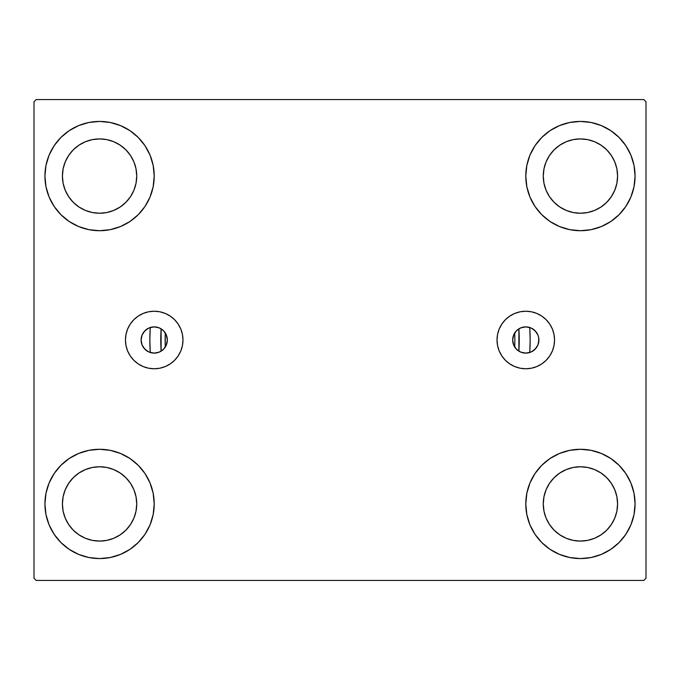 <?xml version="1.0" encoding="UTF-8"?>
<svg xmlns="http://www.w3.org/2000/svg" width="680" height="680" viewBox="0 0 680 680"><rect width="100%" height="100%" fill="white"/><g stroke="black" fill="none" stroke-linecap="round" stroke-linejoin="round"><path stroke-width="1.02" d="M538.688 337.654L538.9 340A13.115 13.115 0 0 1 525.784 353.115A13.115 13.115 0 0 1 512.669 340A13.115 13.115 0 0 1 525.784 326.885A13.115 13.115 0 0 1 538.9 340L537.906 345.015L535.058 349.274L530.808 352.113L525.784 353.115L520.769 352.113L516.511 349.274L513.672 345.015L512.669 340L513.672 334.985L516.511 330.726L520.769 327.887L525.784 326.885L530.808 327.887L535.058 330.726L537.906 334.985L538.645 337.442L538.688 342.346M141.312 342.346L141.1 340A13.115 13.115 0 0 1 154.215 326.885A13.115 13.115 0 0 1 167.331 340L166.328 334.985L163.489 330.726L159.231 327.887L154.215 326.885L149.192 327.887L144.942 330.726L142.094 334.985L141.1 340L142.094 345.015L144.942 349.274L149.192 352.113L154.215 353.115L159.231 352.113L163.489 349.274L166.328 345.015L167.331 340A13.115 13.115 0 0 1 154.215 353.115A13.115 13.115 0 0 1 141.1 340L141.312 337.654M497.021 340A28.764 28.764 0 0 1 525.784 311.236A28.764 28.764 0 0 1 554.548 340L553.996 345.61L552.364 351.007L549.703 355.98L546.125 360.341L541.764 363.919L536.792 366.571L531.394 368.212L525.784 368.764L520.174 368.212L514.777 366.571L509.804 363.919L505.444 360.341L501.865 355.98L499.213 351.007L497.573 345.61L497.021 340L497.573 334.39L499.213 328.993L501.865 324.02L505.444 319.659L509.804 316.081L514.777 313.429L520.174 311.788L525.784 311.236L531.394 311.788L536.792 313.429L541.764 316.081L546.125 319.659L549.703 324.02L552.364 328.993L553.996 334.39L554.548 340A28.764 28.764 0 0 1 525.784 368.764A28.764 28.764 0 0 1 497.021 340L497.573 334.39M125.451 340A28.764 28.764 0 0 1 154.215 311.236A28.764 28.764 0 0 1 182.98 340L182.427 345.61L180.786 351.007L178.135 355.98L174.556 360.341L170.195 363.919L165.223 366.571L159.826 368.212L154.215 368.764L148.606 368.212L143.208 366.571L138.236 363.919L133.875 360.341L130.296 355.98L127.636 351.007L126.004 345.61L125.451 340L126.004 334.39L127.636 328.993L130.296 324.02L133.875 319.659L138.236 316.081L143.208 313.429L148.606 311.788L154.215 311.236L159.826 311.788L165.223 313.429L170.195 316.081L174.556 319.659L178.135 324.02L180.786 328.993L182.427 334.39L182.98 340A28.764 28.764 0 0 1 154.215 368.764A28.764 28.764 0 0 1 125.451 340M44.931 503.931A54.647 54.647 0 0 1 99.569 449.285A54.647 54.647 0 0 1 154.215 503.931L153.161 514.59L150.059 524.841L145.001 534.284L138.21 542.563L129.931 549.363L120.479 554.413L110.228 557.524L99.569 558.569L88.91 557.524L78.659 554.413L69.216 549.363L60.936 542.563L54.136 534.284L49.087 524.841L45.977 514.59L44.931 503.931L45.977 493.272L49.087 483.021L54.136 473.569L60.936 465.29L69.216 458.498L78.659 453.441L88.91 450.338L99.569 449.285L110.228 450.338L120.479 453.441L129.931 458.498L138.21 465.29L145.001 473.569L150.059 483.021L153.161 493.272L154.215 503.931A54.647 54.647 0 0 1 99.569 558.569A54.647 54.647 0 0 1 44.931 503.931M525.784 176.069A54.647 54.647 0 0 1 580.431 121.431A54.647 54.647 0 0 1 635.069 176.069L634.024 186.728L630.913 196.979L625.863 206.431L619.063 214.71L610.784 221.501L601.341 226.559L591.09 229.661L580.431 230.715L569.772 229.661L559.521 226.559L550.069 221.501L541.79 214.71L534.998 206.431L529.941 196.979L526.838 186.728L525.784 176.069L526.838 165.41L529.941 155.159L534.998 145.715L541.79 137.436L550.069 130.636L559.521 125.587L569.772 122.477L580.431 121.431L591.09 122.477L601.341 125.587L610.784 130.636L619.063 137.436L625.863 145.715L630.913 155.159L634.024 165.41L635.069 176.069A54.647 54.647 0 0 1 580.431 230.715A54.647 54.647 0 0 1 525.784 176.069M525.784 503.931A54.647 54.647 0 0 1 580.431 449.285A54.647 54.647 0 0 1 635.069 503.931L634.024 514.59L630.913 524.841L625.863 534.284L619.063 542.563L610.784 549.363L601.341 554.413L591.09 557.524L580.431 558.569L569.772 557.524L559.521 554.413L550.069 549.363L541.79 542.563L534.998 534.284L529.941 524.841L526.838 514.59L525.784 503.931L526.838 493.272L529.941 483.021L534.998 473.569L541.79 465.29L550.069 458.498L559.521 453.441L569.772 450.338L580.431 449.285L591.09 450.338L601.341 453.441L610.784 458.498L619.063 465.29L625.863 473.569L630.913 483.021L634.024 493.272L635.069 503.931A54.647 54.647 0 0 1 580.431 558.569A54.647 54.647 0 0 1 525.784 503.931M44.931 176.069A54.647 54.647 0 0 1 99.569 121.431A54.647 54.647 0 0 1 154.215 176.069L153.161 186.728L150.059 196.979L145.001 206.431L138.21 214.71L129.931 221.501L120.479 226.559L110.228 229.661L99.569 230.715L88.91 229.661L78.659 226.559L69.216 221.501L60.936 214.71L54.136 206.431L49.087 196.979L45.977 186.728L44.931 176.069L45.977 165.41L49.087 155.159L54.136 145.715L60.936 137.436L69.216 130.636L78.659 125.587L88.91 122.477L99.569 121.431L110.228 122.477L120.479 125.587L129.931 130.636L138.21 137.436L145.001 145.715L150.059 155.159L153.161 165.41L154.215 176.069A54.647 54.647 0 0 1 99.569 230.715A54.647 54.647 0 0 1 44.931 176.069M150.883 327.318L150.255 327.497L149.846 339.83L150.255 352.503A190.154 190.154 0 0 1 150.255 327.497L150.255 327.497A190.154 190.154 0 0 0 150.255 352.503L150.883 352.682M529.116 352.682L529.745 352.503L530.154 340.17L529.745 327.497A190.154 190.154 0 0 1 529.745 352.503L529.745 352.503A190.154 190.154 0 0 0 529.745 327.497L529.116 327.318M85.349 210.4L92.319 212.517L85.349 210.4L78.931 206.966L73.296 202.343L68.68 196.715L65.246 190.29L63.129 183.319L62.416 176.069A37.154 37.154 0 0 1 99.569 138.916A37.154 37.154 0 0 1 136.731 176.069A37.154 37.154 0 0 1 99.569 213.231A37.154 37.154 0 0 1 62.416 176.069L63.129 168.819L65.246 161.849L63.129 168.819M566.211 538.254L573.181 540.37L566.211 538.254L559.784 534.82L554.158 530.204L549.534 524.569L546.1 518.152L543.983 511.181L543.269 503.931A37.154 37.154 0 0 1 580.431 466.769A37.154 37.154 0 0 1 617.585 503.931A37.154 37.154 0 0 1 580.431 541.085A37.154 37.154 0 0 1 543.269 503.931L543.983 496.68L546.1 489.71L543.983 496.68M566.211 210.4L573.181 212.517L566.211 210.4L559.784 206.966L554.158 202.343L549.534 196.715L546.1 190.29L543.983 183.319L543.269 176.069A37.154 37.154 0 0 1 580.431 138.916A37.154 37.154 0 0 1 617.585 176.069A37.154 37.154 0 0 1 580.431 213.231A37.154 37.154 0 0 1 543.269 176.069L543.983 168.819L546.1 161.849L543.983 168.819M85.349 538.254L92.319 540.37L85.349 538.254L78.931 534.82L73.296 530.204L68.68 524.569L65.246 518.152L63.129 511.181L62.416 503.931A37.154 37.154 0 0 1 99.569 466.769A37.154 37.154 0 0 1 136.731 503.931A37.154 37.154 0 0 1 99.569 541.085A37.154 37.154 0 0 1 62.416 503.931L63.129 496.68L65.246 489.71L63.129 496.68M518.704 351.041L519.605 351.569M521.11 352.257L522.181 352.605M523.727 352.954L524.884 353.082M526.431 353.099L527.604 352.988M152.397 352.988L153.569 353.099M155.117 353.082L156.272 352.954M157.819 352.605L158.891 352.257M160.395 351.569L161.296 351.041M514.505 346.69L514.794 347.149M165.206 347.149L165.495 346.69M643.815 99.569L36.184 99.569L34 101.753L34 578.246L36.184 580.431L643.815 580.431L646 578.246L646 101.753L643.815 99.569L36.184 99.569L34 101.753L34 578.246L36.184 580.431L643.815 580.431L646 578.246L646 101.753L643.815 99.569M88.91 450.338L99.569 449.285M110.228 557.524L99.569 558.569L88.91 557.524M569.772 122.477L580.431 121.431L591.09 122.477M591.09 229.661L580.431 230.715M580.431 449.285L591.09 450.338M591.09 557.524L580.431 558.569L569.772 557.524M88.91 122.477L99.569 121.431L110.228 122.477M99.569 230.715L88.91 229.661M527.604 327.012L526.431 326.901M524.884 326.918L523.727 327.046M522.181 327.394L521.11 327.743M519.605 328.431L518.704 328.958M161.296 328.958L160.395 328.431M158.891 327.743L157.819 327.394M156.272 327.046L155.117 326.918M153.569 326.901L152.397 327.012M514.794 332.851L514.505 333.31M165.495 333.31L165.206 332.851M513.086 343.264L513.332 344.123M166.668 344.123L166.915 343.264M166.915 336.736L166.668 335.877M513.332 335.877L513.086 336.736M133.9 190.29L136.017 183.319L136.731 176.069L136.017 183.319L133.9 190.29L130.466 196.715L125.843 202.343L120.216 206.966L113.79 210.4L106.82 212.517L99.569 213.231L92.319 212.517M113.79 141.746L106.82 139.63L113.79 141.746L120.216 145.18L125.843 149.795L130.466 155.431L133.9 161.849L136.017 168.819L136.731 176.069M614.754 518.152L616.87 511.181L617.585 503.931L616.87 511.181L614.754 518.152L611.32 524.569L606.704 530.204L601.069 534.82L594.652 538.254L587.682 540.37L580.431 541.085L573.181 540.37M594.652 469.6L587.682 467.483L594.652 469.6L601.069 473.034L606.704 477.658L611.32 483.285L614.754 489.71L616.87 496.68L617.585 503.931M614.754 190.29L616.87 183.319L617.585 176.069L616.87 183.319L614.754 190.29L611.32 196.715L606.704 202.343L601.069 206.966L594.652 210.4L587.682 212.517L580.431 213.231L573.181 212.517M594.652 141.746L587.682 139.63L594.652 141.746L601.069 145.18L606.704 149.795L611.32 155.431L614.754 161.849L616.87 168.819L617.585 176.069M133.9 518.152L136.017 511.181L136.731 503.931L136.017 511.181L133.9 518.152L130.466 524.569L125.843 530.204L120.216 534.82L113.79 538.254L106.82 540.37L99.569 541.085L92.319 540.37M113.79 469.6L106.82 467.483L113.79 469.6L120.216 473.034L125.843 477.658L130.466 483.285L133.9 489.71L136.017 496.68L136.731 503.931M49.087 196.979L49.895 198.84M65.246 161.849L68.68 155.431L73.296 149.795L78.931 145.18L85.349 141.746L92.319 139.63L99.569 138.916L106.82 139.63M630.913 483.021L630.105 481.16M546.1 489.71L549.534 483.285L554.158 477.658L559.784 473.034L566.211 469.6L573.181 467.483L580.431 466.769L587.682 467.483M630.913 155.159L629.671 152.38M625.863 145.715L619.063 137.436M601.341 226.559L610.784 221.501M546.1 161.849L549.534 155.431L554.158 149.795L559.784 145.18L566.211 141.746L573.181 139.63L580.431 138.916L587.682 139.63M78.659 453.441L69.216 458.498M49.087 524.841L50.328 527.62M54.136 534.284L60.936 542.563M65.246 489.71L68.68 483.285L73.296 477.658L78.931 473.034L85.349 469.6L92.319 467.483L99.569 466.769L106.82 467.483M127.636 328.993L130.296 324.02M182.427 334.39L182.98 340M552.364 328.993L549.703 324.02M149.608 327.717L150.255 327.497A190.154 190.154 0 0 0 150.255 352.503L149.608 352.282M148.844 351.959L147.364 351.186M146.769 350.795L143.446 347.488M143.03 346.842L142.264 345.406M141.95 344.641L141.465 343.069M141.465 336.931L141.95 335.359M142.264 334.594L143.03 333.157M143.446 332.512L146.769 329.205M147.364 328.814L148.844 328.041M530.391 352.282L529.745 352.503A190.154 190.154 0 0 0 529.745 327.497L530.391 327.717M531.156 328.041L532.635 328.814M533.231 329.205L536.554 332.512M536.971 333.157L537.736 334.594M538.05 335.359L538.534 336.931M538.534 343.069L538.05 344.641M537.736 345.406L536.971 346.842M536.554 347.488L533.231 350.795M532.635 351.186L531.156 351.959M161.118 351.152A179.231 179.231 0 0 1 161.118 328.848L161.118 351.152M518.883 328.848A179.231 179.231 0 0 1 518.883 351.152L518.883 328.848M514.854 340A174.853 174.853 0 0 1 514.717 347.029L514.854 340A174.853 174.853 0 0 0 514.717 332.971L514.854 340M165.282 347.029A174.853 174.853 0 0 1 165.282 332.971L165.282 347.029"/></g></svg>
